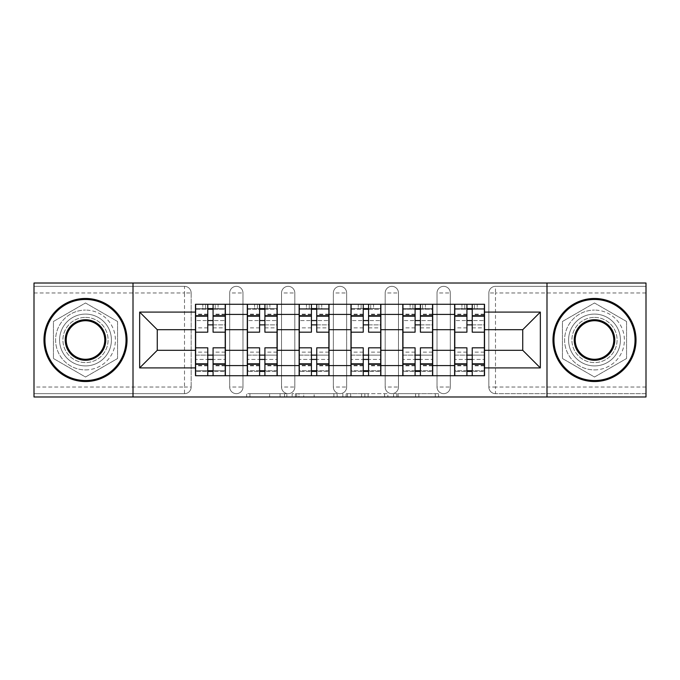 <?xml version="1.0" encoding="UTF-8"?>
<svg xmlns="http://www.w3.org/2000/svg" width="680" height="680" viewBox="0 0 680 680"><rect width="100%" height="100%" fill="white"/><g stroke="black" fill="none" stroke-linecap="round" stroke-linejoin="round"><path stroke-width="0.51" stroke-dasharray="3.4 2.55" d="M286.841 396.984L249.908 396.984L286.841 396.984L286.841 393.661L269.637 393.661L269.637 396.984L269.637 393.661L286.841 393.661L286.841 396.984L286.841 393.661L269.637 393.661L269.637 396.984L269.637 393.661L286.841 393.661L249.908 393.661L286.841 393.661M437.019 292.986A6.647 6.647 0 0 1 443.658 286.339A6.647 6.647 0 0 1 450.304 292.986A6.647 6.647 0 0 0 443.658 286.339A6.647 6.647 0 0 0 437.019 292.986L437.019 387.013A6.647 6.647 0 0 0 443.658 393.661A6.647 6.647 0 0 0 450.304 387.013L450.304 292.986A6.647 6.647 0 0 0 443.658 286.339A6.647 6.647 0 0 0 437.019 292.986L437.019 387.013A6.647 6.647 0 0 0 443.658 393.661A6.647 6.647 0 0 0 450.304 387.013L450.304 292.986L437.019 292.986M385.186 292.986A6.647 6.647 0 0 1 391.833 286.339A6.647 6.647 0 0 1 398.471 292.986A6.647 6.647 0 0 0 391.833 286.339A6.647 6.647 0 0 0 385.186 292.986L385.186 387.013A6.647 6.647 0 0 0 391.833 393.661A6.647 6.647 0 0 0 398.471 387.013L398.471 292.986A6.647 6.647 0 0 0 391.833 286.339A6.647 6.647 0 0 0 385.186 292.986L385.186 387.013A6.647 6.647 0 0 0 391.833 393.661A6.647 6.647 0 0 0 398.471 387.013L398.471 292.986L385.186 292.986M333.353 292.986A6.647 6.647 0 0 1 340 286.339A6.647 6.647 0 0 1 346.647 292.986A6.647 6.647 0 0 0 340 286.339A6.647 6.647 0 0 0 333.353 292.986L333.353 387.013A6.647 6.647 0 0 0 340 393.661A6.647 6.647 0 0 0 346.647 387.013L346.647 292.986A6.647 6.647 0 0 0 340 286.339A6.647 6.647 0 0 0 333.353 292.986L333.353 387.013A6.647 6.647 0 0 0 340 393.661A6.647 6.647 0 0 0 346.647 387.013L346.647 292.986L333.353 292.986M281.528 292.986A6.647 6.647 0 0 1 288.167 286.339A6.647 6.647 0 0 1 294.814 292.986A6.647 6.647 0 0 0 288.167 286.339A6.647 6.647 0 0 0 281.528 292.986L281.528 387.013A6.647 6.647 0 0 0 288.167 393.661A6.647 6.647 0 0 0 294.814 387.013L294.814 292.986A6.647 6.647 0 0 0 288.167 286.339A6.647 6.647 0 0 0 281.528 292.986L281.528 387.013A6.647 6.647 0 0 0 288.167 393.661A6.647 6.647 0 0 0 294.814 387.013L294.814 292.986L281.528 292.986M229.696 292.986A6.647 6.647 0 0 1 236.343 286.339A6.647 6.647 0 0 1 242.981 292.986A6.647 6.647 0 0 0 236.343 286.339A6.647 6.647 0 0 0 229.696 292.986L229.696 387.013A6.647 6.647 0 0 0 236.343 393.661A6.647 6.647 0 0 0 242.981 387.013L242.981 292.986A6.647 6.647 0 0 0 236.343 286.339A6.647 6.647 0 0 0 229.696 292.986L229.696 387.013A6.647 6.647 0 0 0 236.343 393.661A6.647 6.647 0 0 0 242.981 387.013L242.981 292.986L229.696 292.986M85.502 365.916A25.916 25.916 0 0 1 59.585 340A25.916 25.916 0 0 1 85.502 314.083A25.916 25.916 0 0 1 111.409 340A25.916 25.916 0 0 1 85.502 365.916A25.916 25.916 0 0 1 59.585 340A25.916 25.916 0 0 1 85.502 314.083A25.916 25.916 0 0 1 111.409 340A25.916 25.916 0 0 1 85.502 365.916M594.498 365.916A25.916 25.916 0 0 1 568.59 340A25.916 25.916 0 0 1 594.498 314.083A25.916 25.916 0 0 1 620.415 340A25.916 25.916 0 0 1 594.498 365.916A25.916 25.916 0 0 1 568.59 340A25.916 25.916 0 0 1 594.498 314.083A25.916 25.916 0 0 1 620.415 340A25.916 25.916 0 0 1 594.498 365.916M435.31 396.984L396.831 396.984L435.31 396.984L435.31 393.661L418.837 393.661L438.575 393.661L438.575 396.984L438.575 393.661L396.831 393.661L438.575 393.661L438.575 396.984L438.575 393.661L435.31 393.661L435.31 396.984M415.582 396.984L398.131 396.984L415.582 396.984L415.582 393.661L418.837 393.661L415.582 393.661L415.582 396.984L415.582 393.661L398.131 393.661L398.131 396.984L398.131 393.661L415.582 393.661L415.582 396.984M393.567 396.984L396.831 396.984L393.567 396.984L393.567 393.661L396.831 393.661L393.567 393.661L393.567 396.984M246.644 396.984L249.908 396.984L246.644 396.984L246.644 393.661L249.908 393.661L246.644 393.661L246.644 396.984M646 387.013L495.49 387.013L495.49 393.661L646 393.661L646 396.984L34 396.984L34 393.661L184.51 393.661A6.647 6.647 0 0 0 191.156 387.013L191.156 292.986A6.647 6.647 0 0 0 184.51 286.339A6.647 6.647 0 0 1 191.156 292.986A6.647 6.647 0 0 0 184.51 286.339L34 286.339L34 283.016L646 283.016L646 286.339L495.49 286.339A6.647 6.647 0 0 0 488.844 292.986L488.844 387.013A6.647 6.647 0 0 0 495.49 393.661A6.647 6.647 0 0 1 488.844 387.013A6.647 6.647 0 0 0 495.49 393.661L646 393.661L646 286.339L495.49 286.339A6.647 6.647 0 0 0 488.844 292.986L488.844 387.013L495.49 387.013L495.49 292.986L646 292.986M337.144 396.984L333.888 396.984L337.144 396.984L337.144 393.661L337.144 396.984M295.4 396.984L333.888 396.984L292.145 396.984L295.4 396.984L295.4 393.661L337.144 393.661L292.145 393.661L292.145 396.984L292.145 393.661L295.4 393.661L295.4 396.984M346.111 396.984L387.855 396.984L342.856 396.984L346.111 396.984L346.111 393.661L387.855 393.661L387.855 396.984L387.855 393.661L368.126 393.661L368.126 396.984M191.156 387.013L191.156 292.986L184.51 292.986L184.51 387.013L34 387.013L34 393.661L184.51 393.661A6.647 6.647 0 0 0 191.156 387.013A6.647 6.647 0 0 1 184.51 393.661L184.51 387.013L191.156 387.013M34 292.986L184.51 292.986L184.51 286.339L34 286.339L34 387.013M454.623 304.283L484.525 304.283L484.525 309.264L454.623 309.264L454.623 304.283L432.701 304.283L432.701 309.264L402.798 309.264L402.798 304.283L380.868 304.283L380.868 309.264L350.965 309.264L350.965 304.283L329.035 304.283L329.035 309.264L299.132 309.264L299.132 304.283L277.202 304.283L277.202 309.264L247.299 309.264L247.299 304.283L225.377 304.283L225.377 309.264L195.475 309.264L195.475 370.736L225.377 370.736L225.377 309.264M225.377 370.736L225.377 375.717L247.299 375.717L247.299 370.736L277.202 370.736L277.202 309.264M247.299 309.264L247.299 370.736M277.202 370.736L277.202 375.717L299.132 375.717L299.132 370.736L329.035 370.736L329.035 309.264M299.132 309.264L299.132 370.736M329.035 370.736L329.035 375.717L350.965 375.717L350.965 370.736L380.868 370.736L380.868 309.264M350.965 309.264L350.965 370.736M380.868 370.736L380.868 375.717L402.798 375.717L402.798 370.736L432.701 370.736L432.701 309.264M402.798 309.264L402.798 370.736M432.701 370.736L432.701 375.717L454.623 375.717L454.623 370.736L484.525 370.736L484.525 309.264M454.623 309.264L454.623 370.736M432.701 350.302L454.623 350.302M380.868 350.302L402.798 350.302M329.035 350.302L350.965 350.302M277.202 350.302L299.132 350.302M225.377 350.302L247.299 350.302M454.623 329.698L432.701 329.698M402.798 329.698L380.868 329.698M350.965 329.698L329.035 329.698M299.132 329.698L277.202 329.698M247.299 329.698L225.377 329.698M195.475 329.698L157.267 329.698L157.267 350.302L195.475 350.302M133.008 396.984L133.008 283.016M117.564 321.487L85.502 302.974L53.439 321.487L53.439 358.513L85.502 377.026L117.564 358.513L117.564 321.487L85.502 302.974L53.439 321.487L53.439 358.513L85.502 377.026L117.564 358.513L117.564 321.487M546.992 396.984L546.992 283.016M626.56 321.487L594.498 302.974L562.437 321.487L562.437 358.513L594.498 377.026L626.56 358.513L626.56 321.487L594.498 302.974L562.437 321.487L562.437 358.513L594.498 377.026L626.56 358.513L626.56 321.487M484.525 350.302L522.733 350.302L522.733 329.698L484.525 329.698M225.377 375.717L195.475 375.717L195.475 370.736M195.475 309.264L195.475 304.283L225.377 304.283M247.299 304.283L277.202 304.283M299.132 304.283L329.035 304.283M350.965 304.283L380.868 304.283M402.798 304.283L432.701 304.283M484.525 370.736L484.525 375.717L454.623 375.717M432.701 375.717L402.798 375.717M380.868 375.717L350.965 375.717M329.035 375.717L299.132 375.717M277.202 375.717L247.299 375.717M225.207 370.736L213.078 370.736M207.766 370.736L195.636 370.736M195.636 309.264L207.766 309.264M213.078 309.264L225.207 309.264M450.304 387.013A6.647 6.647 0 0 1 443.658 393.661A6.647 6.647 0 0 1 437.019 387.013L450.304 387.013M398.471 387.013A6.647 6.647 0 0 1 391.833 393.661A6.647 6.647 0 0 1 385.186 387.013L398.471 387.013M346.647 387.013A6.647 6.647 0 0 1 340 393.661A6.647 6.647 0 0 1 333.353 387.013L346.647 387.013M294.814 387.013A6.647 6.647 0 0 1 288.167 393.661A6.647 6.647 0 0 1 281.528 387.013L294.814 387.013M242.981 387.013A6.647 6.647 0 0 1 236.343 393.661A6.647 6.647 0 0 1 229.696 387.013L242.981 387.013M277.041 370.736L264.911 370.736M259.599 370.736L247.469 370.736M247.469 309.264L259.599 309.264M264.911 309.264L277.041 309.264M328.874 370.736L316.744 370.736M311.423 370.736L299.302 370.736M299.302 309.264L311.423 309.264M316.744 309.264L328.874 309.264M380.698 370.736L368.577 370.736M363.256 370.736L351.126 370.736M351.126 309.264L363.256 309.264M368.577 309.264L380.698 309.264M432.531 370.736L420.401 370.736M415.089 370.736L402.959 370.736M402.959 309.264L415.089 309.264M420.401 309.264L432.531 309.264M484.364 370.736L472.235 370.736M466.922 370.736L454.792 370.736M454.792 309.264L466.922 309.264M472.235 309.264L484.364 309.264M298.988 396.984L303.722 396.984L298.988 396.984L298.988 393.661L296.709 393.661L296.709 396.984L296.709 393.661L303.722 393.661L298.988 393.661L298.988 396.984M303.722 396.984L314.151 396.984L303.722 396.984L303.722 393.661L314.151 393.661L314.151 396.984L314.151 393.661L303.722 393.661L303.722 396.984M346.111 393.661L364.871 393.661L364.871 396.984L364.871 393.661L361.607 393.661L364.871 393.661L364.871 396.984L364.871 393.661L368.126 393.661M347.421 393.661L347.421 396.984L347.421 393.661M342.856 393.661L342.856 396.984L342.856 393.661M213.078 327.87L225.207 327.87L225.207 308.601L213.078 308.601L213.078 327.87L213.078 320.56L225.207 320.56L195.636 320.56L195.636 375.717L213.078 375.717L213.078 371.399L225.207 371.399L195.636 371.399L207.766 371.399L207.766 352.129L207.766 359.44L195.636 359.44L225.207 359.44L225.207 352.129L225.207 375.717L213.078 375.717M207.766 332.188L207.766 324.878L225.207 324.878L225.207 332.188L225.207 324.878L213.078 324.878L213.078 332.188M207.766 327.87L207.766 308.601L195.636 308.601L195.636 327.87L195.636 320.56L207.766 320.56L207.766 327.87L195.636 327.87M195.636 324.878L195.636 332.188L195.636 324.878M225.207 304.283L195.636 304.283L225.207 304.283L225.207 308.601L205.606 308.601L205.606 304.283M213.078 347.811L213.078 355.122L225.207 355.122L225.207 347.811L225.207 355.122L195.636 355.122L195.636 347.811L195.636 355.122L207.766 355.122L207.766 347.811M218.067 304.283L202.784 304.283L218.067 304.283L218.067 308.601L202.784 308.601L202.784 304.283L202.784 308.601L218.067 308.601L218.067 304.283M225.207 375.717L195.636 375.717M225.207 327.87L225.207 359.44L213.078 359.44L213.078 352.129L213.078 371.399M195.636 304.283L195.636 308.601L205.606 308.601M213.078 308.601L213.078 304.283M207.766 304.283L207.766 308.601M213.078 324.878L213.078 320.56M207.766 320.56L207.766 324.878M207.766 371.399L207.766 375.717M207.766 355.122L207.766 359.44M213.078 359.44L213.078 355.122M264.911 327.87L277.041 327.87L277.041 308.601L264.911 308.601L264.911 327.87L264.911 320.56L277.041 320.56L247.469 320.56L247.469 375.717L264.911 375.717L264.911 371.399L277.041 371.399L247.469 371.399L259.599 371.399L259.599 352.129L259.599 359.44L247.469 359.44L277.041 359.44L277.041 352.129L277.041 375.717L264.911 375.717M259.599 332.188L259.599 324.878L277.041 324.878L277.041 332.188L277.041 324.878L264.911 324.878L264.911 332.188M259.599 327.87L259.599 308.601L247.469 308.601L247.469 327.87L247.469 320.56L259.599 320.56L259.599 327.87L247.469 327.87M247.469 324.878L247.469 332.188L247.469 324.878M277.041 304.283L247.469 304.283L277.041 304.283L277.041 308.601L257.44 308.601L257.44 304.283M264.911 347.811L264.911 355.122L277.041 355.122L277.041 347.811L277.041 355.122L247.469 355.122L247.469 347.811L247.469 355.122L259.599 355.122L259.599 347.811M269.892 304.283L254.609 304.283L269.892 304.283L269.892 308.601L254.609 308.601L254.609 304.283L254.609 308.601L269.892 308.601L269.892 304.283M277.041 375.717L247.469 375.717M277.041 327.87L277.041 359.44L264.911 359.44L264.911 352.129L264.911 371.399M247.469 304.283L247.469 308.601L257.44 308.601M264.911 308.601L264.911 304.283M259.599 304.283L259.599 308.601M264.911 324.878L264.911 320.56M259.599 320.56L259.599 324.878M259.599 371.399L259.599 375.717M259.599 355.122L259.599 359.44M264.911 359.44L264.911 355.122M316.744 327.87L328.874 327.87L328.874 308.601L316.744 308.601L316.744 327.87L316.744 320.56L328.874 320.56L299.302 320.56L299.302 375.717L316.744 375.717L316.744 371.399L328.874 371.399L299.302 371.399L311.423 371.399L311.423 352.129L311.423 359.44L299.302 359.44L328.874 359.44L328.874 352.129L328.874 375.717L316.744 375.717M311.423 332.188L311.423 324.878L328.874 324.878L328.874 332.188L328.874 324.878L316.744 324.878L316.744 332.188M311.423 327.87L311.423 308.601L299.302 308.601L299.302 327.87L299.302 320.56L311.423 320.56L311.423 327.87L299.302 327.87M299.302 324.878L299.302 332.188L299.302 324.878M328.874 304.283L299.302 304.283L328.874 304.283L328.874 308.601L309.264 308.601L309.264 304.283M316.744 347.811L316.744 355.122L328.874 355.122L328.874 347.811L328.874 355.122L299.302 355.122L299.302 347.811L299.302 355.122L311.423 355.122L311.423 347.811M321.725 304.283L306.442 304.283L321.725 304.283L321.725 308.601L306.442 308.601L306.442 304.283L306.442 308.601L321.725 308.601L321.725 304.283M328.874 375.717L299.302 375.717M328.874 327.87L328.874 359.44L316.744 359.44L316.744 352.129L316.744 371.399M299.302 304.283L299.302 308.601L309.264 308.601M316.744 308.601L316.744 304.283M311.423 304.283L311.423 308.601M316.744 324.878L316.744 320.56M311.423 320.56L311.423 324.878M311.423 371.399L311.423 375.717M311.423 355.122L311.423 359.44M316.744 359.44L316.744 355.122M368.577 327.87L380.698 327.87L380.698 308.601L368.577 308.601L368.577 327.87L368.577 320.56L380.698 320.56L351.126 320.56L351.126 375.717L368.577 375.717L368.577 371.399L380.698 371.399L351.126 371.399L363.256 371.399L363.256 352.129L363.256 359.44L351.126 359.44L380.698 359.44L380.698 352.129L380.698 375.717L368.577 375.717M363.256 332.188L363.256 324.878L380.698 324.878L380.698 332.188L380.698 324.878L368.577 324.878L368.577 332.188M363.256 327.87L363.256 308.601L351.126 308.601L351.126 327.87L351.126 320.56L363.256 320.56L363.256 327.87L351.126 327.87M351.126 324.878L351.126 332.188L351.126 324.878M380.698 304.283L351.126 304.283L380.698 304.283L380.698 308.601L361.097 308.601L361.097 304.283M368.577 347.811L368.577 355.122L380.698 355.122L380.698 347.811L380.698 355.122L351.126 355.122L351.126 347.811L351.126 355.122L363.256 355.122L363.256 347.811M373.558 304.283L358.275 304.283L373.558 304.283L373.558 308.601L358.275 308.601L358.275 304.283L358.275 308.601L373.558 308.601L373.558 304.283M380.698 375.717L351.126 375.717M380.698 327.87L380.698 359.44L368.577 359.44L368.577 352.129L368.577 371.399M351.126 304.283L351.126 308.601L361.097 308.601M368.577 308.601L368.577 304.283M363.256 304.283L363.256 308.601M368.577 324.878L368.577 320.56M363.256 320.56L363.256 324.878M363.256 371.399L363.256 375.717M363.256 355.122L363.256 359.44M368.577 359.44L368.577 355.122M420.401 327.87L432.531 327.87L432.531 308.601L420.401 308.601L420.401 327.87L420.401 320.56L432.531 320.56L402.959 320.56L402.959 375.717L420.401 375.717L420.401 371.399L432.531 371.399L402.959 371.399L415.089 371.399L415.089 352.129L415.089 359.44L402.959 359.44L432.531 359.44L432.531 352.129L432.531 375.717L420.401 375.717M415.089 332.188L415.089 324.878L432.531 324.878L432.531 332.188L432.531 324.878L420.401 324.878L420.401 332.188M415.089 327.87L415.089 308.601L402.959 308.601L402.959 327.87L402.959 320.56L415.089 320.56L415.089 327.87L402.959 327.87M402.959 324.878L402.959 332.188L402.959 324.878M432.531 304.283L402.959 304.283L432.531 304.283L432.531 308.601L412.93 308.601L412.93 304.283M420.401 347.811L420.401 355.122L432.531 355.122L432.531 347.811L432.531 355.122L402.959 355.122L402.959 347.811L402.959 355.122L415.089 355.122L415.089 347.811M425.391 304.283L410.108 304.283L425.391 304.283L425.391 308.601L410.108 308.601L410.108 304.283L410.108 308.601L425.391 308.601L425.391 304.283M432.531 375.717L402.959 375.717M432.531 327.87L432.531 359.44L420.401 359.44L420.401 352.129L420.401 371.399M402.959 304.283L402.959 308.601L412.93 308.601M420.401 308.601L420.401 304.283M415.089 304.283L415.089 308.601M420.401 324.878L420.401 320.56M415.089 320.56L415.089 324.878M415.089 371.399L415.089 375.717M415.089 355.122L415.089 359.44M420.401 359.44L420.401 355.122M472.235 327.87L484.364 327.87L484.364 308.601L472.235 308.601L472.235 327.87L472.235 320.56L484.364 320.56L454.792 320.56L454.792 375.717L472.235 375.717L472.235 371.399L484.364 371.399L454.792 371.399L466.922 371.399L466.922 352.129L466.922 359.44L454.792 359.44L484.364 359.44L484.364 352.129L484.364 375.717L472.235 375.717M466.922 332.188L466.922 324.878L484.364 324.878L484.364 332.188L484.364 324.878L472.235 324.878L472.235 332.188M466.922 327.87L466.922 308.601L454.792 308.601L454.792 327.87L454.792 320.56L466.922 320.56L466.922 327.87L454.792 327.87M454.792 324.878L454.792 332.188L454.792 324.878M484.364 304.283L454.792 304.283L484.364 304.283L484.364 308.601L464.763 308.601L464.763 304.283M472.235 347.811L472.235 355.122L484.364 355.122L484.364 347.811L484.364 355.122L454.792 355.122L454.792 347.811L454.792 355.122L466.922 355.122L466.922 347.811M477.215 304.283L461.933 304.283L477.215 304.283L477.215 308.601L461.933 308.601L461.933 304.283L461.933 308.601L477.215 308.601L477.215 304.283M484.364 375.717L454.792 375.717M484.364 327.87L484.364 359.44L472.235 359.44L472.235 352.129L472.235 371.399M454.792 304.283L454.792 308.601L464.763 308.601M472.235 308.601L472.235 304.283M466.922 304.283L466.922 308.601M472.235 324.878L472.235 320.56M466.922 320.56L466.922 324.878M466.922 371.399L466.922 375.717M466.922 355.122L466.922 359.44M472.235 359.44L472.235 355.122M85.502 298.469A41.531 41.531 0 0 1 127.032 340A41.531 41.531 0 0 1 85.502 381.531A41.531 41.531 0 0 1 43.97 340A41.531 41.531 0 0 1 85.502 298.469A41.531 41.531 0 0 1 127.032 340A41.531 41.531 0 0 1 85.502 381.531A41.531 41.531 0 0 1 43.97 340A41.531 41.531 0 0 1 85.502 298.469A41.531 41.531 0 0 1 127.032 340A41.531 41.531 0 0 1 85.502 381.531A41.531 41.531 0 0 1 43.97 340A41.531 41.531 0 0 1 85.502 298.469M85.502 369.903A29.903 29.903 0 0 0 115.404 340A29.903 29.903 0 0 0 85.502 310.097A29.903 29.903 0 0 1 115.404 340A29.903 29.903 0 0 1 85.502 369.903A29.903 29.903 0 0 1 55.598 340A29.903 29.903 0 0 1 85.502 310.097A29.903 29.903 0 0 0 55.598 340A29.903 29.903 0 0 0 85.502 369.903M85.502 359.269A19.27 19.27 0 0 1 66.232 340A19.27 19.27 0 0 1 85.502 320.731A19.27 19.27 0 0 1 104.771 340A19.27 19.27 0 0 1 85.502 359.269M85.502 317.407A22.593 22.593 0 0 1 108.094 340A22.593 22.593 0 0 1 85.502 362.593A22.593 22.593 0 0 1 62.909 340A22.593 22.593 0 0 1 85.502 317.407A22.593 22.593 0 0 1 108.094 340A22.593 22.593 0 0 1 85.502 362.593A22.593 22.593 0 0 1 62.909 340A22.593 22.593 0 0 1 85.502 317.407M594.498 298.469A41.531 41.531 0 0 1 636.029 340A41.531 41.531 0 0 1 594.498 381.531A41.531 41.531 0 0 1 552.967 340A41.531 41.531 0 0 1 594.498 298.469A41.531 41.531 0 0 1 636.029 340A41.531 41.531 0 0 1 594.498 381.531A41.531 41.531 0 0 1 552.967 340A41.531 41.531 0 0 1 594.498 298.469A41.531 41.531 0 0 1 636.029 340A41.531 41.531 0 0 1 594.498 381.531A41.531 41.531 0 0 1 552.967 340A41.531 41.531 0 0 1 594.498 298.469M594.498 369.903A29.903 29.903 0 0 0 624.402 340A29.903 29.903 0 0 0 594.498 310.097A29.903 29.903 0 0 1 624.402 340A29.903 29.903 0 0 1 594.498 369.903A29.903 29.903 0 0 1 564.596 340A29.903 29.903 0 0 1 594.498 310.097A29.903 29.903 0 0 0 564.596 340A29.903 29.903 0 0 0 594.498 369.903M594.498 359.269A19.27 19.27 0 0 1 575.229 340A19.27 19.27 0 0 1 594.498 320.731A19.27 19.27 0 0 1 613.768 340A19.27 19.27 0 0 1 594.498 359.269M594.498 317.407A22.593 22.593 0 0 1 617.091 340A22.593 22.593 0 0 1 594.498 362.593A22.593 22.593 0 0 1 571.906 340A22.593 22.593 0 0 1 594.498 317.407A22.593 22.593 0 0 1 617.091 340A22.593 22.593 0 0 1 594.498 362.593A22.593 22.593 0 0 1 571.906 340A22.593 22.593 0 0 1 594.498 317.407M284.563 393.661L284.563 396.984L284.563 393.661M495.49 286.339A6.647 6.647 0 0 0 488.844 292.986L495.49 292.986L495.49 286.339M280.075 393.661L280.075 396.984L280.075 393.661M249.908 393.661L249.908 396.984L249.908 393.661M333.888 393.661L333.888 396.984L333.888 393.661M384.6 393.661L384.6 396.984L384.6 393.661M361.607 393.661L361.607 396.984L361.607 393.661M350.684 393.661L350.684 396.984L350.684 393.661M418.837 393.661L418.837 396.984L418.837 393.661M396.831 393.661L396.831 396.984L396.831 393.661M225.207 314.611L213.078 314.611M207.766 314.611L195.636 314.611M207.766 365.84L195.636 365.84M207.766 365.389L195.636 365.389M207.766 314.16L195.636 314.16M225.207 365.84L213.078 365.84M225.207 365.389L213.078 365.389M225.207 314.16L213.078 314.16M215.237 308.601L215.237 304.283M277.041 314.611L264.911 314.611M259.599 314.611L247.469 314.611M259.599 365.84L247.469 365.84M259.599 365.389L247.469 365.389M259.599 314.16L247.469 314.16M277.041 365.84L264.911 365.84M277.041 365.389L264.911 365.389M277.041 314.16L264.911 314.16M267.07 308.601L267.07 304.283M328.874 314.611L316.744 314.611M311.423 314.611L299.302 314.611M311.423 365.84L299.302 365.84M311.423 365.389L299.302 365.389M311.423 314.16L299.302 314.16M328.874 365.84L316.744 365.84M328.874 365.389L316.744 365.389M328.874 314.16L316.744 314.16M318.903 308.601L318.903 304.283M380.698 314.611L368.577 314.611M363.256 314.611L351.126 314.611M363.256 365.84L351.126 365.84M363.256 365.389L351.126 365.389M363.256 314.16L351.126 314.16M380.698 365.84L368.577 365.84M380.698 365.389L368.577 365.389M380.698 314.16L368.577 314.16M370.736 308.601L370.736 304.283M432.531 314.611L420.401 314.611M415.089 314.611L402.959 314.611M415.089 365.84L402.959 365.84M415.089 365.389L402.959 365.389M415.089 314.16L402.959 314.16M432.531 365.84L420.401 365.84M432.531 365.389L420.401 365.389M432.531 314.16L420.401 314.16M422.56 308.601L422.56 304.283M484.364 314.611L472.235 314.611M466.922 314.611L454.792 314.611M466.922 365.84L454.792 365.84M466.922 365.389L454.792 365.389M466.922 314.16L454.792 314.16M484.364 365.84L472.235 365.84M484.364 365.389L472.235 365.389M484.364 314.16L472.235 314.16M474.394 308.601L474.394 304.283M207.766 352.129L195.636 352.129M225.207 352.129L213.078 352.129M259.599 352.129L247.469 352.129M277.041 352.129L264.911 352.129M311.423 352.129L299.302 352.129M328.874 352.129L316.744 352.129M363.256 352.129L351.126 352.129M380.698 352.129L368.577 352.129M415.089 352.129L402.959 352.129M432.531 352.129L420.401 352.129M466.922 352.129L454.792 352.129M484.364 352.129L472.235 352.129"/><path stroke-width="1.02" d="M546.992 396.984L646 396.984L646 283.016L34 283.016L34 396.984L546.992 396.984L546.992 283.016M247.299 375.717L247.299 314.415L225.377 314.415L225.377 375.717M225.377 314.415L225.377 304.283M247.299 314.415L247.299 304.283M277.202 304.283L277.202 375.717M299.132 375.717L299.132 304.283M329.035 304.283L329.035 375.717M350.965 375.717L350.965 304.283M380.868 304.283L380.868 375.717M402.798 375.717L402.798 304.283M432.701 304.283L432.701 375.717M454.623 375.717L454.623 304.283M454.623 350.302L432.701 350.302M402.798 350.302L380.868 350.302M350.965 350.302L329.035 350.302M299.132 350.302L277.202 350.302M247.299 350.302L225.377 350.302M454.623 329.698L432.701 329.698M402.798 329.698L380.868 329.698M350.965 329.698L329.035 329.698M299.132 329.698L277.202 329.698M247.299 329.698L225.377 329.698M157.267 350.302L195.475 350.302L195.475 329.698L157.267 329.698L157.267 350.302L139.655 367.905L139.655 312.094L195.475 312.094L195.475 329.698M484.525 329.698L484.525 350.302L522.733 350.302L522.733 329.698L484.525 329.698L484.525 304.283L195.475 304.283L195.475 312.094M484.525 312.094L540.345 312.094L540.345 367.905L484.525 367.905L484.525 350.302M195.475 350.302L195.475 375.717L484.525 375.717L484.525 367.905M195.475 367.905L139.655 367.905M133.008 396.984L133.008 283.016M213.078 370.736L207.766 370.736M207.766 309.264L213.078 309.264M264.911 370.736L259.599 370.736M259.599 309.264L264.911 309.264M316.744 370.736L311.423 370.736M311.423 309.264L316.744 309.264M368.577 370.736L363.256 370.736M363.256 309.264L368.577 309.264M420.401 370.736L415.089 370.736M415.089 309.264L420.401 309.264M472.235 370.736L466.922 370.736M466.922 309.264L472.235 309.264M139.655 312.094L157.267 329.698M522.733 350.302L540.345 367.905M522.733 329.698L540.345 312.094M225.207 375.717L225.207 332.188L213.078 332.188L213.078 304.283M207.766 304.283L207.766 332.188L195.636 332.188L195.636 304.283M225.207 332.188L225.207 304.283M195.636 375.717L195.636 347.811L207.766 347.811L207.766 375.717M213.078 375.717L213.078 347.811L225.207 347.811M207.766 324.878L213.078 324.878M195.636 347.811L195.636 332.188M213.078 355.122L207.766 355.122M213.078 371.399L207.766 371.399M207.766 359.44L213.078 359.44M213.078 320.56L207.766 320.56M207.766 308.601L213.078 308.601M277.041 375.717L277.041 332.188L264.911 332.188L264.911 304.283M259.599 304.283L259.599 332.188L247.469 332.188L247.469 304.283M277.041 332.188L277.041 304.283M247.469 375.717L247.469 347.811L259.599 347.811L259.599 375.717M264.911 375.717L264.911 347.811L277.041 347.811M259.599 324.878L264.911 324.878M247.469 347.811L247.469 332.188M264.911 355.122L259.599 355.122M264.911 371.399L259.599 371.399M259.599 359.44L264.911 359.44M264.911 320.56L259.599 320.56M259.599 308.601L264.911 308.601M328.874 375.717L328.874 332.188L316.744 332.188L316.744 304.283M311.423 304.283L311.423 332.188L299.302 332.188L299.302 304.283M328.874 332.188L328.874 304.283M299.302 375.717L299.302 347.811L311.423 347.811L311.423 375.717M316.744 375.717L316.744 347.811L328.874 347.811M311.423 324.878L316.744 324.878M299.302 347.811L299.302 332.188M316.744 355.122L311.423 355.122M316.744 371.399L311.423 371.399M311.423 359.44L316.744 359.44M316.744 320.56L311.423 320.56M311.423 308.601L316.744 308.601M380.698 375.717L380.698 332.188L368.577 332.188L368.577 304.283M363.256 304.283L363.256 332.188L351.126 332.188L351.126 304.283M380.698 332.188L380.698 304.283M351.126 375.717L351.126 347.811L363.256 347.811L363.256 375.717M368.577 375.717L368.577 347.811L380.698 347.811M363.256 324.878L368.577 324.878M351.126 347.811L351.126 332.188M368.577 355.122L363.256 355.122M368.577 371.399L363.256 371.399M363.256 359.44L368.577 359.44M368.577 320.56L363.256 320.56M363.256 308.601L368.577 308.601M432.531 375.717L432.531 332.188L420.401 332.188L420.401 304.283M415.089 304.283L415.089 332.188L402.959 332.188L402.959 304.283M432.531 332.188L432.531 304.283M402.959 375.717L402.959 347.811L415.089 347.811L415.089 375.717M420.401 375.717L420.401 347.811L432.531 347.811M415.089 324.878L420.401 324.878M402.959 347.811L402.959 332.188M420.401 355.122L415.089 355.122M420.401 371.399L415.089 371.399M415.089 359.44L420.401 359.44M420.401 320.56L415.089 320.56M415.089 308.601L420.401 308.601M484.364 375.717L484.364 332.188L472.235 332.188L472.235 304.283M466.922 304.283L466.922 332.188L454.792 332.188L454.792 304.283M484.364 332.188L484.364 304.283M454.792 375.717L454.792 347.811L466.922 347.811L466.922 375.717M472.235 375.717L472.235 347.811L484.364 347.811M466.922 324.878L472.235 324.878M454.792 347.811L454.792 332.188M472.235 355.122L466.922 355.122M472.235 371.399L466.922 371.399M466.922 359.44L472.235 359.44M472.235 320.56L466.922 320.56M466.922 308.601L472.235 308.601M85.502 380.536A40.536 40.536 0 0 0 126.029 340A40.536 40.536 0 0 0 85.502 299.464A40.536 40.536 0 0 0 44.965 340A40.536 40.536 0 0 0 85.502 380.536M85.502 298.469A41.531 41.531 0 0 1 127.032 340A41.531 41.531 0 0 1 85.502 381.531A41.531 41.531 0 0 1 43.97 340A41.531 41.531 0 0 1 85.502 298.469M85.502 360.264A20.264 20.264 0 0 1 65.229 340A20.264 20.264 0 0 1 85.502 319.736A20.264 20.264 0 0 1 105.766 340A20.264 20.264 0 0 1 85.502 360.264M85.502 320.731A19.27 19.27 0 0 0 66.232 340A19.27 19.27 0 0 0 85.502 359.269A19.27 19.27 0 0 0 104.771 340A19.27 19.27 0 0 0 85.502 320.731M594.498 380.536A40.536 40.536 0 0 0 635.035 340A40.536 40.536 0 0 0 594.498 299.464A40.536 40.536 0 0 0 553.971 340A40.536 40.536 0 0 0 594.498 380.536M594.498 298.469A41.531 41.531 0 0 1 636.029 340A41.531 41.531 0 0 1 594.498 381.531A41.531 41.531 0 0 1 552.967 340A41.531 41.531 0 0 1 594.498 298.469M594.498 360.264A20.264 20.264 0 0 1 574.235 340A20.264 20.264 0 0 1 594.498 319.736A20.264 20.264 0 0 1 614.771 340A20.264 20.264 0 0 1 594.498 360.264M594.498 320.731A19.27 19.27 0 0 0 575.229 340A19.27 19.27 0 0 0 594.498 359.269A19.27 19.27 0 0 0 613.768 340A19.27 19.27 0 0 0 594.498 320.731M402.798 314.415L380.868 314.415M350.965 314.415L329.035 314.415M299.132 314.415L277.202 314.415M454.623 314.415L432.701 314.415M402.798 365.585L380.868 365.585M350.965 365.585L329.035 365.585M299.132 365.585L277.202 365.585M247.299 365.585L225.377 365.585M454.623 365.585L432.701 365.585M225.207 315.741L213.078 315.741M207.766 315.741L195.636 315.741M207.766 316.192L195.636 316.192M207.766 363.808L195.636 363.808M207.766 364.259L195.636 364.259M225.207 364.259L213.078 364.259M225.207 316.192L213.078 316.192M225.207 363.808L213.078 363.808M277.041 315.741L264.911 315.741M259.599 315.741L247.469 315.741M259.599 316.192L247.469 316.192M259.599 363.808L247.469 363.808M259.599 364.259L247.469 364.259M277.041 364.259L264.911 364.259M277.041 316.192L264.911 316.192M277.041 363.808L264.911 363.808M328.874 315.741L316.744 315.741M311.423 315.741L299.302 315.741M311.423 316.192L299.302 316.192M311.423 363.808L299.302 363.808M311.423 364.259L299.302 364.259M328.874 364.259L316.744 364.259M328.874 316.192L316.744 316.192M328.874 363.808L316.744 363.808M380.698 315.741L368.577 315.741M363.256 315.741L351.126 315.741M363.256 316.192L351.126 316.192M363.256 363.808L351.126 363.808M363.256 364.259L351.126 364.259M380.698 364.259L368.577 364.259M380.698 316.192L368.577 316.192M380.698 363.808L368.577 363.808M432.531 315.741L420.401 315.741M415.089 315.741L402.959 315.741M415.089 316.192L402.959 316.192M415.089 363.808L402.959 363.808M415.089 364.259L402.959 364.259M432.531 364.259L420.401 364.259M432.531 316.192L420.401 316.192M432.531 363.808L420.401 363.808M484.364 315.741L472.235 315.741M466.922 315.741L454.792 315.741M466.922 316.192L454.792 316.192M466.922 363.808L454.792 363.808M466.922 364.259L454.792 364.259M484.364 364.259L472.235 364.259M484.364 316.192L472.235 316.192M484.364 363.808L472.235 363.808"/></g></svg>
